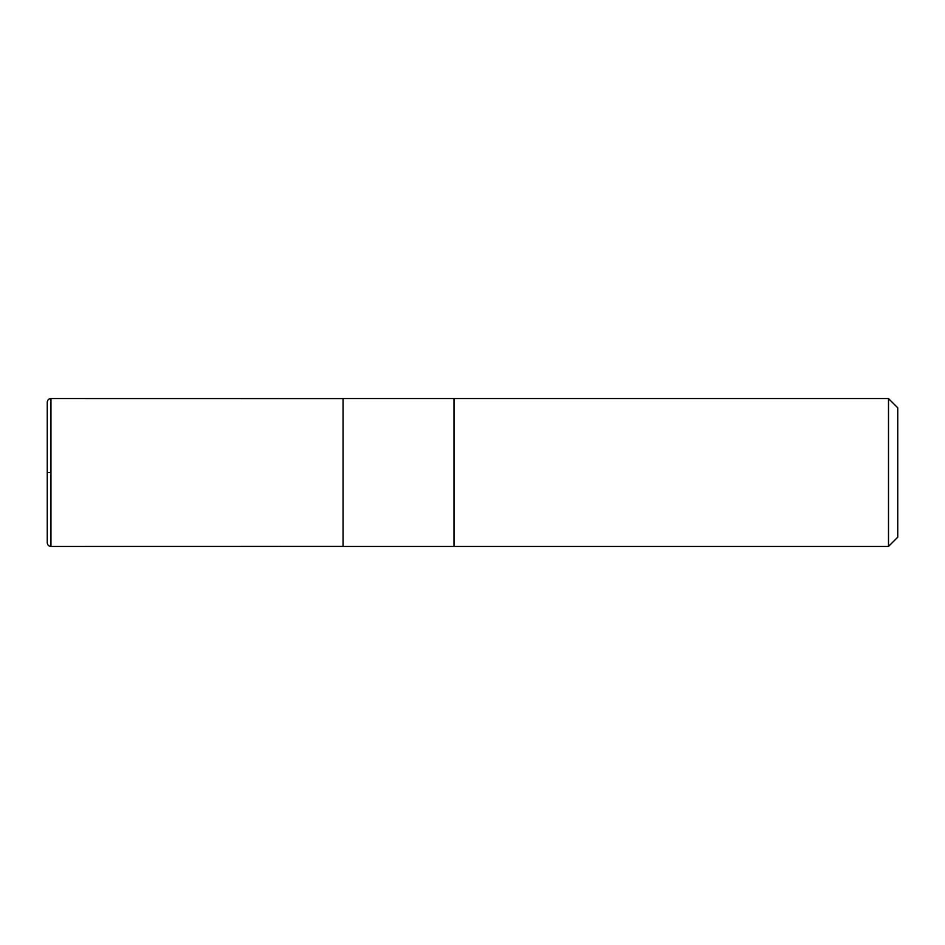 <?xml version="1.0" encoding="UTF-8"?>
<svg xmlns="http://www.w3.org/2000/svg" width="945" height="945" viewBox="0 0 945 945"><rect width="100%" height="100%" fill="white"/><g stroke="black" fill="none" stroke-linecap="round" stroke-linejoin="round"><path stroke-width="1.42" d="M888.501 546.458L897.75 537.209L897.75 407.791L888.501 398.542L454.013 398.542L454.013 546.458L454.013 398.542L343.07 398.542L343.07 546.458L888.501 546.458L888.501 398.542M50.947 472.5L48.478 472.5L50.947 472.5M47.25 542.761L47.25 402.239L47.25 542.761C47.474 545.005 48.703 546.234 50.947 546.458L50.947 398.542C48.703 398.766 47.474 399.995 47.25 402.239M343.07 398.589L50.947 398.542M343.07 546.411L50.947 546.458"/></g></svg>
